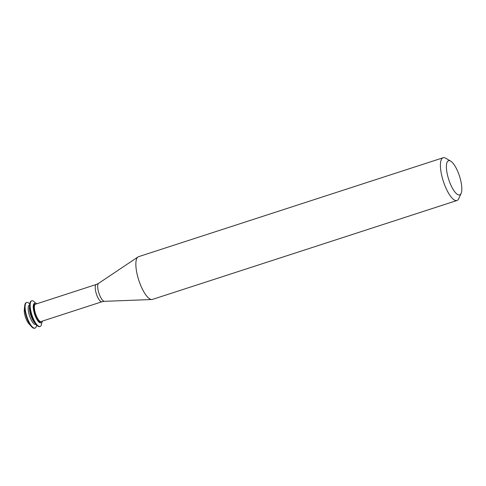 <?xml version="1.0" encoding="UTF-8"?>
<svg xmlns="http://www.w3.org/2000/svg" width="486" height="486" viewBox="0 0 486 486"><rect width="100%" height="100%" fill="white"/><g stroke="black" fill="none" stroke-linecap="round" stroke-linejoin="round"><path stroke-width="0.73" d="M29.798 304.06L29.768 304.029A13.48 4.234 72 0 0 26.712 302.462L26.287 302.602A13.48 4.234 72 0 0 24.731 305.664L24.3 309.643A9.021 2.831 72 0 0 25.078 315.864A9.021 2.831 72 0 0 28.868 323.706L31.56 326.677A13.48 4.234 72 0 0 34.615 328.238L35.041 328.105A13.48 4.234 72 0 0 36.596 325.043L36.596 324.994M24.731 305.664A13.48 4.234 72 0 0 25.892 314.952A13.48 4.234 72 0 0 31.56 326.677M26.712 302.462A13.48 4.234 72 0 0 26.317 314.819A13.48 4.234 72 0 0 35.041 328.105M29.707 304.898L29.403 305.001A10.236 3.214 72 0 0 29.099 314.381A10.236 3.214 72 0 0 35.727 324.472L36.031 324.369M35.49 303.094L34.84 302.377A13.48 4.234 72 0 0 31.784 300.816L31.359 300.956A13.48 4.234 72 0 0 29.804 304.017L29.488 306.909A10.236 3.214 72 0 0 30.369 313.968A10.236 3.214 72 0 0 34.676 322.874L36.632 325.031A13.48 4.234 72 0 0 39.688 326.592L40.107 326.458A13.48 4.234 72 0 0 41.662 323.397L41.766 322.431M29.804 304.017A13.48 4.234 72 0 0 30.964 313.306A13.48 4.234 72 0 0 36.632 325.031M31.784 300.816A13.48 4.234 72 0 0 31.383 313.166A13.48 4.234 72 0 0 40.107 326.458M36.857 303.774A10.236 3.214 72 0 0 35.107 303.149L34.476 303.349A10.236 3.214 72 0 0 34.172 312.735A10.236 3.214 72 0 0 40.8 322.819L41.432 322.619A10.236 3.214 72 0 0 42.482 321.082M35.107 303.149A10.236 3.214 72 0 0 34.81 312.528A10.236 3.214 72 0 0 41.432 322.619M35.192 312.565A9.1 2.855 72 0 0 41.079 321.532L101.932 301.77A9.1 2.855 72 0 1 96.046 292.797A9.1 2.855 72 0 1 96.313 284.462L35.46 304.23A9.1 2.855 72 0 0 35.192 312.565M450.644 161.103L445.723 158.242A22.465 7.053 72 0 0 443.117 157.762L138.565 256.681A22.465 7.053 72 0 0 138 256.96A22.465 7.053 72 0 0 137.903 277.269A22.465 7.053 72 0 0 151.82 299.522A22.465 7.053 72 0 0 152.446 299.412L456.992 200.493A22.465 7.053 72 0 0 458.82 198.567L461.123 193.361A17.97 5.644 72 0 0 459.477 176.066A17.97 5.644 72 0 0 450.644 161.103A17.97 5.644 72 0 0 448.031 177.183A17.97 5.644 72 0 0 461.123 193.361M443.117 157.762A22.465 7.053 72 0 0 442.454 178.35A22.465 7.053 72 0 0 456.992 200.493M96.313 284.462L98.579 283.362A9.483 2.977 72 0 0 98.543 291.934A9.483 2.977 72 0 0 104.417 301.326L101.932 301.77M104.417 301.326L151.82 299.522M98.579 283.362L138 256.96"/></g></svg>
